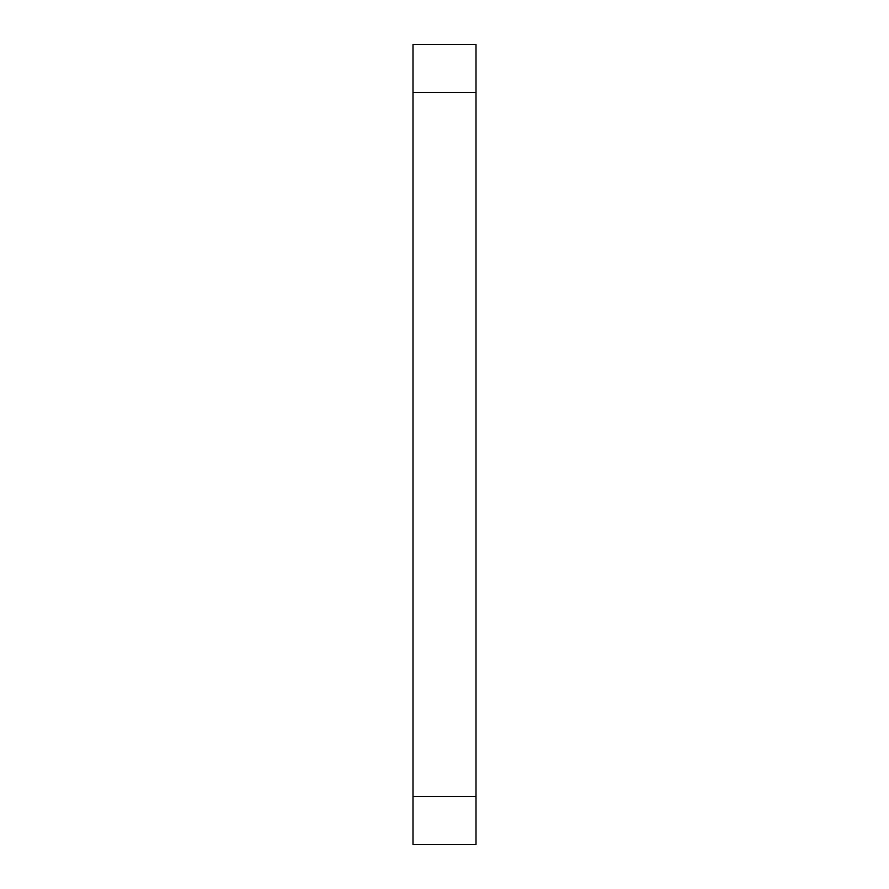 <?xml version="1.0" encoding="UTF-8"?>
<svg xmlns="http://www.w3.org/2000/svg" width="889" height="889" viewBox="0 0 889 889"><rect width="100%" height="100%" fill="white"/><g stroke="black" fill="none" stroke-linecap="round" stroke-linejoin="round"><path stroke-width="1.33" d="M476.004 796.544L476.004 44.45L412.996 44.45L412.996 844.55L476.004 844.55L476.004 796.544L412.996 796.544M476.004 92.456L412.996 92.456"/></g></svg>
